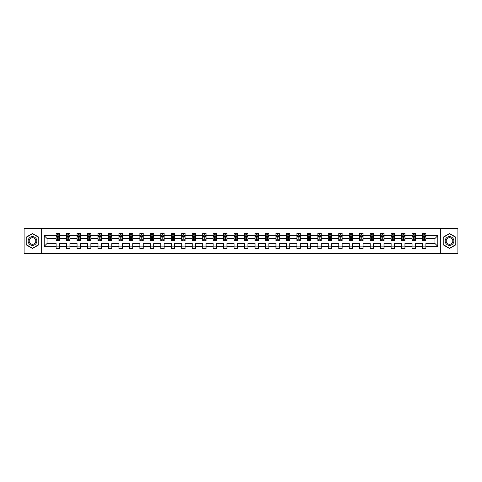 <?xml version="1.0" encoding="UTF-8"?>
<svg xmlns="http://www.w3.org/2000/svg" width="482" height="482" viewBox="0 0 482 482"><rect width="100%" height="100%" fill="white"/><g stroke="black" fill="none" stroke-linecap="round" stroke-linejoin="round"><path stroke-width="0.72" d="M440.349 253.418L457.9 253.418L457.9 228.582L440.349 228.582L440.349 253.418L41.651 253.418L41.651 228.582L24.1 228.582L24.1 253.418L41.651 253.418M425.889 246.302L425.889 243.482L434.951 243.482L437.764 246.302L425.889 246.302L425.889 248.549L422.533 248.549L422.533 246.302L415.418 246.302L415.418 248.549L412.062 248.549L412.062 246.302L404.952 246.302L404.952 248.549L401.596 248.549L401.596 246.302L394.481 246.302L394.481 248.549L391.125 248.549L391.125 246.302L384.009 246.302L384.009 248.549L380.653 248.549L380.653 246.302L373.544 246.302L373.544 248.549L370.188 248.549L370.188 246.302L363.073 246.302L363.073 248.549L359.717 248.549L359.717 246.302L352.607 246.302L352.607 248.549L349.251 248.549L349.251 246.302L342.136 246.302L342.136 248.549L338.78 248.549L338.78 246.302L331.664 246.302L331.664 248.549L328.308 248.549L328.308 246.302L321.199 246.302L321.199 248.549L317.843 248.549L317.843 246.302L310.727 246.302L310.727 248.549L307.371 248.549L307.371 246.302L300.256 246.302L300.256 248.549L296.9 248.549L296.9 246.302L289.79 246.302L289.79 248.549L286.435 248.549L286.435 246.302L279.319 246.302L279.319 248.549L275.963 248.549L275.963 246.302L268.854 246.302L268.854 248.549L265.498 248.549L265.498 246.302L258.382 246.302L258.382 248.549L255.026 248.549L255.026 246.302L247.911 246.302L247.911 248.549L244.555 248.549L244.555 246.302L237.445 246.302L237.445 248.549L234.089 248.549L234.089 246.302L226.974 246.302L226.974 248.549L223.618 248.549L223.618 246.302L216.502 246.302L216.502 248.549L213.146 248.549L213.146 246.302L206.037 246.302L206.037 248.549L202.681 248.549L202.681 246.302L195.565 246.302L195.565 248.549L192.21 248.549L192.21 246.302L185.1 246.302L185.1 248.549L181.744 248.549L181.744 246.302L174.629 246.302L174.629 248.549L171.273 248.549L171.273 246.302L164.157 246.302L164.157 248.549L160.801 248.549L160.801 246.302L153.692 246.302L153.692 248.549L150.336 248.549L150.336 246.302L143.22 246.302L143.22 248.549L139.864 248.549L139.864 246.302L132.749 246.302L132.749 248.549L129.393 248.549L129.393 246.302L122.283 246.302L122.283 248.549L118.927 248.549L118.927 246.302L111.812 246.302L111.812 248.549L108.456 248.549L108.456 246.302L101.347 246.302L101.347 248.549L97.991 248.549L97.991 246.302L90.875 246.302L90.875 248.549L87.519 248.549L87.519 246.302L80.404 246.302L80.404 248.549L77.048 248.549L77.048 246.302L69.938 246.302L69.938 248.549L66.582 248.549L66.582 246.302L59.467 246.302L59.467 248.549L56.111 248.549L56.111 246.302L44.236 246.302L44.236 235.698L56.111 235.698L56.111 233.451L59.467 233.451L59.467 235.698L66.582 235.698L66.582 233.451L69.938 233.451L69.938 235.698L77.048 235.698L77.048 233.451L80.404 233.451L80.404 235.698L87.519 235.698L87.519 233.451L90.875 233.451L90.875 235.698L97.991 235.698L97.991 233.451L101.347 233.451L101.347 235.698L108.456 235.698L108.456 233.451L111.812 233.451L111.812 235.698L118.927 235.698L118.927 233.451L122.283 233.451L122.283 235.698L129.393 235.698L129.393 233.451L132.749 233.451L132.749 235.698L139.864 235.698L139.864 233.451L143.22 233.451L143.22 235.698L150.336 235.698L150.336 233.451L153.692 233.451L153.692 235.698L160.801 235.698L160.801 233.451L164.157 233.451L164.157 235.698L171.273 235.698L171.273 233.451L174.629 233.451L174.629 235.698L181.744 235.698L181.744 233.451L185.1 233.451L185.1 235.698L192.21 235.698L192.21 233.451L195.565 233.451L195.565 235.698L202.681 235.698L202.681 233.451L206.037 233.451L206.037 235.698L213.146 235.698L213.146 233.451L216.502 233.451L216.502 235.698L223.618 235.698L223.618 233.451L226.974 233.451L226.974 235.698L234.089 235.698L234.089 233.451L237.445 233.451L237.445 235.698L244.555 235.698L244.555 233.451L247.911 233.451L247.911 235.698L255.026 235.698L255.026 233.451L258.382 233.451L258.382 235.698L265.498 235.698L265.498 233.451L268.854 233.451L268.854 235.698L275.963 235.698L275.963 233.451L279.319 233.451L279.319 235.698L286.435 235.698L286.435 233.451L289.79 233.451L289.79 235.698L296.9 235.698L296.9 233.451L300.256 233.451L300.256 235.698L307.371 235.698L307.371 233.451L310.727 233.451L310.727 235.698L317.843 235.698L317.843 233.451L321.199 233.451L321.199 235.698L328.308 235.698L328.308 233.451L331.664 233.451L331.664 235.698L338.78 235.698L338.78 233.451L342.136 233.451L342.136 235.698L349.251 235.698L349.251 233.451L352.607 233.451L352.607 235.698L359.717 235.698L359.717 233.451L363.073 233.451L363.073 235.698L370.188 235.698L370.188 233.451L373.544 233.451L373.544 235.698L380.653 235.698L380.653 233.451L384.009 233.451L384.009 235.698L391.125 235.698L391.125 233.451L394.481 233.451L394.481 235.698L401.596 235.698L401.596 233.451L404.952 233.451L404.952 235.698L412.062 235.698L412.062 233.451L415.418 233.451L415.418 235.698L422.533 235.698L422.533 233.451L425.889 233.451L425.889 235.698L437.764 235.698L437.764 246.302M440.349 228.582L41.651 228.582M422.533 235.698L422.533 238.518L415.418 238.518L415.418 235.698M415.418 246.302L415.418 243.482L422.533 243.482L422.533 246.302M412.062 235.698L412.062 238.518L404.952 238.518L404.952 235.698M404.952 246.302L404.952 243.482L412.062 243.482L412.062 246.302M401.596 235.698L401.596 238.518L394.481 238.518L394.481 235.698M394.481 246.302L394.481 243.482L401.596 243.482L401.596 246.302M391.125 235.698L391.125 238.518L384.009 238.518L384.009 235.698M384.009 246.302L384.009 243.482L391.125 243.482L391.125 246.302M380.653 235.698L380.653 238.518L373.544 238.518L373.544 235.698M373.544 246.302L373.544 243.482L380.653 243.482L380.653 246.302M370.188 235.698L370.188 238.518L363.073 238.518L363.073 235.698M363.073 246.302L363.073 243.482L370.188 243.482L370.188 246.302M359.717 235.698L359.717 238.518L352.607 238.518L352.607 235.698M352.607 246.302L352.607 243.482L359.717 243.482L359.717 246.302M349.251 235.698L349.251 238.518L342.136 238.518L342.136 235.698M342.136 246.302L342.136 243.482L349.251 243.482L349.251 246.302M338.78 235.698L338.78 238.518L331.664 238.518L331.664 235.698M331.664 246.302L331.664 243.482L338.78 243.482L338.78 246.302M328.308 235.698L328.308 238.518L321.199 238.518L321.199 235.698M321.199 246.302L321.199 243.482L328.308 243.482L328.308 246.302M317.843 235.698L317.843 238.518L310.727 238.518L310.727 235.698M310.727 246.302L310.727 243.482L317.843 243.482L317.843 246.302M307.371 235.698L307.371 238.518L300.256 238.518L300.256 235.698M300.256 246.302L300.256 243.482L307.371 243.482L307.371 246.302M296.9 235.698L296.9 238.518L289.79 238.518L289.79 235.698M289.79 246.302L289.79 243.482L296.9 243.482L296.9 246.302M286.435 235.698L286.435 238.518L279.319 238.518L279.319 235.698M279.319 246.302L279.319 243.482L286.435 243.482L286.435 246.302M275.963 235.698L275.963 238.518L268.854 238.518L268.854 235.698M268.854 246.302L268.854 243.482L275.963 243.482L275.963 246.302M265.498 235.698L265.498 238.518L258.382 238.518L258.382 235.698M258.382 246.302L258.382 243.482L265.498 243.482L265.498 246.302M255.026 235.698L255.026 238.518L247.911 238.518L247.911 235.698M247.911 246.302L247.911 243.482L255.026 243.482L255.026 246.302M244.555 235.698L244.555 238.518L237.445 238.518L237.445 235.698M237.445 246.302L237.445 243.482L244.555 243.482L244.555 246.302M234.089 235.698L234.089 238.518L226.974 238.518L226.974 235.698M226.974 246.302L226.974 243.482L234.089 243.482L234.089 246.302M223.618 235.698L223.618 238.518L216.502 238.518L216.502 235.698M216.502 246.302L216.502 243.482L223.618 243.482L223.618 246.302M213.146 235.698L213.146 238.518L206.037 238.518L206.037 235.698M206.037 246.302L206.037 243.482L213.146 243.482L213.146 246.302M202.681 235.698L202.681 238.518L195.565 238.518L195.565 235.698M195.565 246.302L195.565 243.482L202.681 243.482L202.681 246.302M192.21 235.698L192.21 238.518L185.1 238.518L185.1 235.698M185.1 246.302L185.1 243.482L192.21 243.482L192.21 246.302M181.744 235.698L181.744 238.518L174.629 238.518L174.629 235.698M174.629 246.302L174.629 243.482L181.744 243.482L181.744 246.302M171.273 235.698L171.273 238.518L164.157 238.518L164.157 235.698M164.157 246.302L164.157 243.482L171.273 243.482L171.273 246.302M160.801 235.698L160.801 238.518L153.692 238.518L153.692 235.698M153.692 246.302L153.692 243.482L160.801 243.482L160.801 246.302M150.336 235.698L150.336 238.518L143.22 238.518L143.22 235.698M143.22 246.302L143.22 243.482L150.336 243.482L150.336 246.302M139.864 235.698L139.864 238.518L132.749 238.518L132.749 235.698M132.749 246.302L132.749 243.482L139.864 243.482L139.864 246.302M129.393 235.698L129.393 238.518L122.283 238.518L122.283 235.698M122.283 246.302L122.283 243.482L129.393 243.482L129.393 246.302M118.927 235.698L118.927 238.518L111.812 238.518L111.812 235.698M111.812 246.302L111.812 243.482L118.927 243.482L118.927 246.302M108.456 235.698L108.456 238.518L101.347 238.518L101.347 235.698M101.347 246.302L101.347 243.482L108.456 243.482L108.456 246.302M97.991 235.698L97.991 238.518L90.875 238.518L90.875 235.698M90.875 246.302L90.875 243.482L97.991 243.482L97.991 246.302M87.519 235.698L87.519 238.518L80.404 238.518L80.404 235.698M80.404 246.302L80.404 243.482L87.519 243.482L87.519 246.302M77.048 235.698L77.048 238.518L69.938 238.518L69.938 235.698M69.938 246.302L69.938 243.482L77.048 243.482L77.048 246.302M66.582 235.698L66.582 238.518L59.467 238.518L59.467 235.698M59.467 246.302L59.467 243.482L66.582 243.482L66.582 246.302M56.111 235.698L56.111 238.518L47.049 238.518L47.049 243.482L56.111 243.482L56.111 246.302M44.236 235.698L47.049 238.518M434.951 243.482L434.951 238.518L425.889 238.518L425.889 235.698M423.811 235.126L424.612 235.126M413.339 235.126L414.146 235.126M402.868 235.126L403.675 235.126M392.402 235.126L393.204 235.126M381.931 235.126L382.738 235.126M371.459 235.126L372.267 235.126M360.994 235.126L361.801 235.126M350.522 235.126L351.33 235.126M340.057 235.126L340.858 235.126M329.586 235.126L330.393 235.126M319.114 235.126L319.921 235.126M308.649 235.126L309.45 235.126M298.177 235.126L298.985 235.126M287.706 235.126L288.513 235.126M277.24 235.126L278.048 235.126M266.769 235.126L267.576 235.126M256.303 235.126L257.105 235.126M245.832 235.126L246.639 235.126M235.361 235.126L236.168 235.126M224.895 235.126L225.697 235.126M214.424 235.126L215.231 235.126M203.952 235.126L204.76 235.126M193.487 235.126L194.294 235.126M183.015 235.126L183.823 235.126M172.55 235.126L173.351 235.126M162.079 235.126L162.886 235.126M151.607 235.126L152.414 235.126M141.142 235.126L141.943 235.126M130.67 235.126L131.478 235.126M120.199 235.126L121.006 235.126M109.733 235.126L110.541 235.126M99.262 235.126L100.069 235.126M88.796 235.126L89.598 235.126M78.325 235.126L79.132 235.126M67.854 235.126L68.661 235.126M57.388 235.126L58.189 235.126M56.111 246.874L59.467 246.874M66.582 246.874L69.938 246.874M77.048 246.874L80.404 246.874M87.519 246.874L90.875 246.874M97.991 246.874L101.347 246.874M108.456 246.874L111.812 246.874M118.927 246.874L122.283 246.874M129.393 246.874L132.749 246.874M139.864 246.874L143.22 246.874M150.336 246.874L153.692 246.874M160.801 246.874L164.157 246.874M171.273 246.874L174.629 246.874M181.744 246.874L185.1 246.874M192.21 246.874L195.565 246.874M202.681 246.874L206.037 246.874M213.146 246.874L216.502 246.874M223.618 246.874L226.974 246.874M234.089 246.874L237.445 246.874M244.555 246.874L247.911 246.874M255.026 246.874L258.382 246.874M265.498 246.874L268.854 246.874M275.963 246.874L279.319 246.874M286.435 246.874L289.79 246.874M296.9 246.874L300.256 246.874M307.371 246.874L310.727 246.874M317.843 246.874L321.199 246.874M328.308 246.874L331.664 246.874M338.78 246.874L342.136 246.874M349.251 246.874L352.607 246.874M359.717 246.874L363.073 246.874M370.188 246.874L373.544 246.874M380.653 246.874L384.009 246.874M391.125 246.874L394.481 246.874M401.596 246.874L404.952 246.874M412.062 246.874L415.418 246.874M422.533 246.874L425.889 246.874M47.049 243.482L44.236 246.302M437.764 235.698L434.951 238.518M38.964 237.258L32.487 233.523L26.01 237.258L26.01 244.742L32.487 248.477L38.964 244.742L38.964 237.258M443.036 237.258L443.036 244.742L449.513 248.477L455.99 244.742L455.99 237.258L449.513 233.523L443.036 237.258M58.189 234.324L57.388 234.324M56.743 235.24L56.111 235.24L56.111 233.451L57.388 233.451L57.388 235.162M56.111 239.759L56.111 240.596L57.388 240.596L57.388 239.759L56.111 239.759L56.111 238.518M59.467 238.518L59.467 240.596L58.189 240.596L58.189 237.005L57.388 237.005L57.388 239.759M58.834 235.24L59.467 235.24L59.467 233.451L58.189 233.451L58.189 235.162M59.467 236.505L58.798 235.162L56.786 235.162L56.111 236.505M68.661 234.324L67.854 234.324M67.209 235.24L66.582 235.24L66.582 233.451L67.854 233.451L67.854 235.162M66.582 239.759L66.582 240.596L67.854 240.596L67.854 239.759L66.582 239.759L66.582 238.518M69.938 238.518L69.938 240.596L68.661 240.596L68.661 237.005L67.854 237.005L67.854 239.759M69.306 235.24L69.938 235.24L69.938 233.451L68.661 233.451L68.661 235.162M69.938 236.505L69.263 235.162L67.251 235.162L66.582 236.505M79.132 234.324L78.325 234.324M77.68 235.24L77.048 235.24L77.048 233.451L78.325 233.451L78.325 235.162M77.048 239.759L77.048 240.596L78.325 240.596L78.325 239.759L77.048 239.759L77.048 238.518M80.404 238.518L80.404 240.596L79.132 240.596L79.132 237.005L78.325 237.005L78.325 239.759M79.777 235.24L80.404 235.24L80.404 233.451L79.132 233.451L79.132 235.162M80.404 236.505L79.735 235.162L77.723 235.162L77.048 236.505M28.709 238.819A4.362 4.362 0 0 0 30.306 244.778A4.362 4.362 0 0 0 36.264 243.181A4.362 4.362 0 0 0 34.668 237.222A4.362 4.362 0 0 0 28.709 238.819M29.631 239.349A3.302 3.302 0 0 0 30.836 243.862A3.302 3.302 0 0 0 35.349 242.651A3.302 3.302 0 0 0 34.138 238.138A3.302 3.302 0 0 0 29.631 239.349M38.765 237.379L38.765 244.621L32.487 248.248L26.215 244.621L26.215 237.379L32.487 233.752L38.765 237.379M445.736 238.819A4.362 4.362 0 0 0 447.332 244.778A4.362 4.362 0 0 0 453.291 243.181A4.362 4.362 0 0 0 451.694 237.222A4.362 4.362 0 0 0 445.736 238.819M446.651 239.349A3.302 3.302 0 0 0 447.862 243.862A3.302 3.302 0 0 0 452.369 242.651A3.302 3.302 0 0 0 451.164 238.138A3.302 3.302 0 0 0 446.651 239.349M455.785 237.379L455.785 244.621L449.513 248.248L443.235 244.621L443.235 237.379L449.513 233.752L455.785 237.379M89.598 234.324L88.796 234.324M88.152 235.24L87.519 235.24L87.519 233.451L88.796 233.451L88.796 235.162M87.519 239.759L87.519 240.596L88.796 240.596L88.796 239.759L87.519 239.759L87.519 238.518M90.875 238.518L90.875 240.596L89.598 240.596L89.598 237.005L88.796 237.005L88.796 239.759M90.242 235.24L90.875 235.24L90.875 233.451L89.598 233.451L89.598 235.162M90.875 236.505L90.206 235.162L88.188 235.162L87.519 236.505M100.069 234.324L99.262 234.324M98.617 235.24L97.991 235.24L97.991 233.451L99.262 233.451L99.262 235.162M97.991 239.759L97.991 240.596L99.262 240.596L99.262 239.759L97.991 239.759L97.991 238.518M101.347 238.518L101.347 240.596L100.069 240.596L100.069 237.005L99.262 237.005L99.262 239.759M100.714 235.24L101.347 235.24L101.347 233.451L100.069 233.451L100.069 235.162M101.347 236.505L100.672 235.162L98.659 235.162L97.991 236.505M110.541 234.324L109.733 234.324M109.089 235.24L108.456 235.24L108.456 233.451L109.733 233.451L109.733 235.162M108.456 239.759L108.456 240.596L109.733 240.596L109.733 239.759L108.456 239.759L108.456 238.518M111.812 238.518L111.812 240.596L110.541 240.596L110.541 237.005L109.733 237.005L109.733 239.759M111.179 235.24L111.812 235.24L111.812 233.451L110.541 233.451L110.541 235.162M111.812 236.505L111.143 235.162L109.131 235.162L108.456 236.505M121.006 234.324L120.199 234.324M119.56 235.24L118.927 235.24L118.927 233.451L120.199 233.451L120.199 235.162M118.927 239.759L118.927 240.596L120.199 240.596L120.199 239.759L118.927 239.759L118.927 238.518M122.283 238.518L122.283 240.596L121.006 240.596L121.006 237.005L120.199 237.005L120.199 239.759M121.651 235.24L122.283 235.24L122.283 233.451L121.006 233.451L121.006 235.162M122.283 236.505L121.609 235.162L119.596 235.162L118.927 236.505M131.478 234.324L130.67 234.324M130.026 235.24L129.393 235.24L129.393 233.451L130.67 233.451L130.67 235.162M129.393 239.759L129.393 240.596L130.67 240.596L130.67 239.759L129.393 239.759L129.393 238.518M132.749 238.518L132.749 240.596L131.478 240.596L131.478 237.005L130.67 237.005L130.67 239.759M132.122 235.24L132.749 235.24L132.749 233.451L131.478 233.451L131.478 235.162M132.749 236.505L132.08 235.162L130.068 235.162L129.393 236.505M141.943 234.324L141.142 234.324M140.497 235.24L139.864 235.24L139.864 233.451L141.142 233.451L141.142 235.162M139.864 239.759L139.864 240.596L141.142 240.596L141.142 239.759L139.864 239.759L139.864 238.518M143.22 238.518L143.22 240.596L141.943 240.596L141.943 237.005L141.142 237.005L141.142 239.759M142.588 235.24L143.22 235.24L143.22 233.451L141.943 233.451L141.943 235.162M143.22 236.505L142.552 235.162L140.533 235.162L139.864 236.505M152.414 234.324L151.607 234.324M150.962 235.24L150.336 235.24L150.336 233.451L151.607 233.451L151.607 235.162M150.336 239.759L150.336 240.596L151.607 240.596L151.607 239.759L150.336 239.759L150.336 238.518M153.692 238.518L153.692 240.596L152.414 240.596L152.414 237.005L151.607 237.005L151.607 239.759M153.059 235.24L153.692 235.24L153.692 233.451L152.414 233.451L152.414 235.162M153.692 236.505L153.017 235.162L151.005 235.162L150.336 236.505M162.886 234.324L162.079 234.324M161.434 235.24L160.801 235.24L160.801 233.451L162.079 233.451L162.079 235.162M160.801 239.759L160.801 240.596L162.079 240.596L162.079 239.759L160.801 239.759L160.801 238.518M164.157 238.518L164.157 240.596L162.886 240.596L162.886 237.005L162.079 237.005L162.079 239.759M163.531 235.24L164.157 235.24L164.157 233.451L162.886 233.451L162.886 235.162M164.157 236.505L163.488 235.162L161.476 235.162L160.801 236.505M173.351 234.324L172.55 234.324M171.905 235.24L171.273 235.24L171.273 233.451L172.55 233.451L172.55 235.162M171.273 239.759L171.273 240.596L172.55 240.596L172.55 239.759L171.273 239.759L171.273 238.518M174.629 238.518L174.629 240.596L173.351 240.596L173.351 237.005L172.55 237.005L172.55 239.759M173.996 235.24L174.629 235.24L174.629 233.451L173.351 233.451L173.351 235.162M174.629 236.505L173.96 235.162L171.941 235.162L171.273 236.505M183.823 234.324L183.015 234.324M182.371 235.24L181.744 235.24L181.744 233.451L183.015 233.451L183.015 235.162M181.744 239.759L181.744 240.596L183.015 240.596L183.015 239.759L181.744 239.759L181.744 238.518M185.1 238.518L185.1 240.596L183.823 240.596L183.823 237.005L183.015 237.005L183.015 239.759M184.467 235.24L185.1 235.24L185.1 233.451L183.823 233.451L183.823 235.162M185.1 236.505L184.425 235.162L182.413 235.162L181.744 236.505M194.294 234.324L193.487 234.324M192.842 235.24L192.21 235.24L192.21 233.451L193.487 233.451L193.487 235.162M192.21 239.759L192.21 240.596L193.487 240.596L193.487 239.759L192.21 239.759L192.21 238.518M195.565 238.518L195.565 240.596L194.294 240.596L194.294 237.005L193.487 237.005L193.487 239.759M194.933 235.24L195.565 235.24L195.565 233.451L194.294 233.451L194.294 235.162M195.565 236.505L194.897 235.162L192.884 235.162L192.21 236.505M204.76 234.324L203.952 234.324M203.314 235.24L202.681 235.24L202.681 233.451L203.952 233.451L203.952 235.162M202.681 239.759L202.681 240.596L203.952 240.596L203.952 239.759L202.681 239.759L202.681 238.518M206.037 238.518L206.037 240.596L204.76 240.596L204.76 237.005L203.952 237.005L203.952 239.759M205.404 235.24L206.037 235.24L206.037 233.451L204.76 233.451L204.76 235.162M206.037 236.505L205.362 235.162L203.35 235.162L202.681 236.505M215.231 234.324L214.424 234.324M213.779 235.24L213.146 235.24L213.146 233.451L214.424 233.451L214.424 235.162M213.146 239.759L213.146 240.596L214.424 240.596L214.424 239.759L213.146 239.759L213.146 238.518M216.502 238.518L216.502 240.596L215.231 240.596L215.231 237.005L214.424 237.005L214.424 239.759M215.876 235.24L216.502 235.24L216.502 233.451L215.231 233.451L215.231 235.162M216.502 236.505L215.834 235.162L213.821 235.162L213.146 236.505M225.697 234.324L224.895 234.324M224.251 235.24L223.618 235.24L223.618 233.451L224.895 233.451L224.895 235.162M223.618 239.759L223.618 240.596L224.895 240.596L224.895 239.759L223.618 239.759L223.618 238.518M226.974 238.518L226.974 240.596L225.697 240.596L225.697 237.005L224.895 237.005L224.895 239.759M226.341 235.24L226.974 235.24L226.974 233.451L225.697 233.451L225.697 235.162M226.974 236.505L226.305 235.162L224.287 235.162L223.618 236.505M236.168 234.324L235.361 234.324M234.716 235.24L234.089 235.24L234.089 233.451L235.361 233.451L235.361 235.162M234.089 239.759L234.089 240.596L235.361 240.596L235.361 239.759L234.089 239.759L234.089 238.518M237.445 238.518L237.445 240.596L236.168 240.596L236.168 237.005L235.361 237.005L235.361 239.759M236.813 235.24L237.445 235.24L237.445 233.451L236.168 233.451L236.168 235.162M237.445 236.505L236.77 235.162L234.758 235.162L234.089 236.505M246.639 234.324L245.832 234.324M245.187 235.24L244.555 235.24L244.555 233.451L245.832 233.451L245.832 235.162M244.555 239.759L244.555 240.596L245.832 240.596L245.832 239.759L244.555 239.759L244.555 238.518M247.911 238.518L247.911 240.596L246.639 240.596L246.639 237.005L245.832 237.005L245.832 239.759M247.284 235.24L247.911 235.24L247.911 233.451L246.639 233.451L246.639 235.162M247.911 236.505L247.242 235.162L245.23 235.162L244.555 236.505M257.105 234.324L256.303 234.324M255.659 235.24L255.026 235.24L255.026 233.451L256.303 233.451L256.303 235.162M255.026 239.759L255.026 240.596L256.303 240.596L256.303 239.759L255.026 239.759L255.026 238.518M258.382 238.518L258.382 240.596L257.105 240.596L257.105 237.005L256.303 237.005L256.303 239.759M257.75 235.24L258.382 235.24L258.382 233.451L257.105 233.451L257.105 235.162M258.382 236.505L257.713 235.162L255.695 235.162L255.026 236.505M267.576 234.324L266.769 234.324M266.124 235.24L265.498 235.24L265.498 233.451L266.769 233.451L266.769 235.162M265.498 239.759L265.498 240.596L266.769 240.596L266.769 239.759L265.498 239.759L265.498 238.518M268.854 238.518L268.854 240.596L267.576 240.596L267.576 237.005L266.769 237.005L266.769 239.759M268.221 235.24L268.854 235.24L268.854 233.451L267.576 233.451L267.576 235.162M268.854 236.505L268.179 235.162L266.166 235.162L265.498 236.505M278.048 234.324L277.24 234.324M276.596 235.24L275.963 235.24L275.963 233.451L277.24 233.451L277.24 235.162M275.963 239.759L275.963 240.596L277.24 240.596L277.24 239.759L275.963 239.759L275.963 238.518M279.319 238.518L279.319 240.596L278.048 240.596L278.048 237.005L277.24 237.005L277.24 239.759M278.686 235.24L279.319 235.24L279.319 233.451L278.048 233.451L278.048 235.162M279.319 236.505L278.65 235.162L276.638 235.162L275.963 236.505M288.513 234.324L287.706 234.324M287.067 235.24L286.435 235.24L286.435 233.451L287.706 233.451L287.706 235.162M286.435 239.759L286.435 240.596L287.706 240.596L287.706 239.759L286.435 239.759L286.435 238.518M289.79 238.518L289.79 240.596L288.513 240.596L288.513 237.005L287.706 237.005L287.706 239.759M289.158 235.24L289.79 235.24L289.79 233.451L288.513 233.451L288.513 235.162M289.79 236.505L289.116 235.162L287.103 235.162L286.435 236.505M298.985 234.324L298.177 234.324M297.533 235.24L296.9 235.24L296.9 233.451L298.177 233.451L298.177 235.162M296.9 239.759L296.9 240.596L298.177 240.596L298.177 239.759L296.9 239.759L296.9 238.518M300.256 238.518L300.256 240.596L298.985 240.596L298.985 237.005L298.177 237.005L298.177 239.759M299.629 235.24L300.256 235.24L300.256 233.451L298.985 233.451L298.985 235.162M300.256 236.505L299.587 235.162L297.575 235.162L296.9 236.505M309.45 234.324L308.649 234.324M308.004 235.24L307.371 235.24L307.371 233.451L308.649 233.451L308.649 235.162M307.371 239.759L307.371 240.596L308.649 240.596L308.649 239.759L307.371 239.759L307.371 238.518M310.727 238.518L310.727 240.596L309.45 240.596L309.45 237.005L308.649 237.005L308.649 239.759M310.095 235.24L310.727 235.24L310.727 233.451L309.45 233.451L309.45 235.162M310.727 236.505L310.059 235.162L308.04 235.162L307.371 236.505M319.921 234.324L319.114 234.324M318.469 235.24L317.843 235.24L317.843 233.451L319.114 233.451L319.114 235.162M317.843 239.759L317.843 240.596L319.114 240.596L319.114 239.759L317.843 239.759L317.843 238.518M321.199 238.518L321.199 240.596L319.921 240.596L319.921 237.005L319.114 237.005L319.114 239.759M320.566 235.24L321.199 235.24L321.199 233.451L319.921 233.451L319.921 235.162M321.199 236.505L320.524 235.162L318.512 235.162L317.843 236.505M330.393 234.324L329.586 234.324M328.941 235.24L328.308 235.24L328.308 233.451L329.586 233.451L329.586 235.162M328.308 239.759L328.308 240.596L329.586 240.596L329.586 239.759L328.308 239.759L328.308 238.518M331.664 238.518L331.664 240.596L330.393 240.596L330.393 237.005L329.586 237.005L329.586 239.759M331.038 235.24L331.664 235.24L331.664 233.451L330.393 233.451L330.393 235.162M331.664 236.505L330.995 235.162L328.983 235.162L328.308 236.505M340.858 234.324L340.057 234.324M339.412 235.24L338.78 235.24L338.78 233.451L340.057 233.451L340.057 235.162M338.78 239.759L338.78 240.596L340.057 240.596L340.057 239.759L338.78 239.759L338.78 238.518M342.136 238.518L342.136 240.596L340.858 240.596L340.858 237.005L340.057 237.005L340.057 239.759M341.503 235.24L342.136 235.24L342.136 233.451L340.858 233.451L340.858 235.162M342.136 236.505L341.467 235.162L339.449 235.162L338.78 236.505M351.33 234.324L350.522 234.324M349.878 235.24L349.251 235.24L349.251 233.451L350.522 233.451L350.522 235.162M349.251 239.759L349.251 240.596L350.522 240.596L350.522 239.759L349.251 239.759L349.251 238.518M352.607 238.518L352.607 240.596L351.33 240.596L351.33 237.005L350.522 237.005L350.522 239.759M351.974 235.24L352.607 235.24L352.607 233.451L351.33 233.451L351.33 235.162M352.607 236.505L351.932 235.162L349.92 235.162L349.251 236.505M361.801 234.324L360.994 234.324M360.349 235.24L359.717 235.24L359.717 233.451L360.994 233.451L360.994 235.162M359.717 239.759L359.717 240.596L360.994 240.596L360.994 239.759L359.717 239.759L359.717 238.518M363.073 238.518L363.073 240.596L361.801 240.596L361.801 237.005L360.994 237.005L360.994 239.759M362.44 235.24L363.073 235.24L363.073 233.451L361.801 233.451L361.801 235.162M363.073 236.505L362.404 235.162L360.391 235.162L359.717 236.505M372.267 234.324L371.459 234.324M370.821 235.24L370.188 235.24L370.188 233.451L371.459 233.451L371.459 235.162M370.188 239.759L370.188 240.596L371.459 240.596L371.459 239.759L370.188 239.759L370.188 238.518M373.544 238.518L373.544 240.596L372.267 240.596L372.267 237.005L371.459 237.005L371.459 239.759M372.911 235.24L373.544 235.24L373.544 233.451L372.267 233.451L372.267 235.162M373.544 236.505L372.869 235.162L370.857 235.162L370.188 236.505M382.738 234.324L381.931 234.324M381.286 235.24L380.653 235.24L380.653 233.451L381.931 233.451L381.931 235.162M380.653 239.759L380.653 240.596L381.931 240.596L381.931 239.759L380.653 239.759L380.653 238.518M384.009 238.518L384.009 240.596L382.738 240.596L382.738 237.005L381.931 237.005L381.931 239.759M383.383 235.24L384.009 235.24L384.009 233.451L382.738 233.451L382.738 235.162M384.009 236.505L383.341 235.162L381.328 235.162L380.653 236.505M393.204 234.324L392.402 234.324M391.758 235.24L391.125 235.24L391.125 233.451L392.402 233.451L392.402 235.162M391.125 239.759L391.125 240.596L392.402 240.596L392.402 239.759L391.125 239.759L391.125 238.518M394.481 238.518L394.481 240.596L393.204 240.596L393.204 237.005L392.402 237.005L392.402 239.759M393.848 235.24L394.481 235.24L394.481 233.451L393.204 233.451L393.204 235.162M394.481 236.505L393.812 235.162L391.794 235.162L391.125 236.505M403.675 234.324L402.868 234.324M402.223 235.24L401.596 235.24L401.596 233.451L402.868 233.451L402.868 235.162M401.596 239.759L401.596 240.596L402.868 240.596L402.868 239.759L401.596 239.759L401.596 238.518M404.952 238.518L404.952 240.596L403.675 240.596L403.675 237.005L402.868 237.005L402.868 239.759M404.32 235.24L404.952 235.24L404.952 233.451L403.675 233.451L403.675 235.162M404.952 236.505L404.278 235.162L402.265 235.162L401.596 236.505M414.146 234.324L413.339 234.324M412.694 235.24L412.062 235.24L412.062 233.451L413.339 233.451L413.339 235.162M412.062 239.759L412.062 240.596L413.339 240.596L413.339 239.759L412.062 239.759L412.062 238.518M415.418 238.518L415.418 240.596L414.146 240.596L414.146 237.005L413.339 237.005L413.339 239.759M414.791 235.24L415.418 235.24L415.418 233.451L414.146 233.451L414.146 235.162M415.418 236.505L414.749 235.162L412.737 235.162L412.062 236.505M424.612 234.324L423.811 234.324M423.166 235.24L422.533 235.24L422.533 233.451L423.811 233.451L423.811 235.162M422.533 239.759L422.533 240.596L423.811 240.596L423.811 239.759L422.533 239.759L422.533 238.518M425.889 238.518L425.889 240.596L424.612 240.596L424.612 237.005L423.811 237.005L423.811 239.759M425.257 235.24L425.889 235.24L425.889 233.451L424.612 233.451L424.612 235.162M425.889 236.505L425.214 235.162L423.202 235.162L422.533 236.505M59.449 236.469L56.129 236.469M59.467 239.759L58.189 239.759M57.388 237.957L56.111 237.957M59.467 237.957L58.189 237.957M58.189 234.752L57.388 234.752M69.92 236.469L66.6 236.469M69.938 239.759L68.661 239.759M67.854 237.957L66.582 237.957M69.938 237.957L68.661 237.957M68.661 234.752L67.854 234.752M80.392 236.469L77.066 236.469M80.404 239.759L79.132 239.759M78.325 237.957L77.048 237.957M80.404 237.957L79.132 237.957M79.132 234.752L78.325 234.752M90.857 236.469L87.537 236.469M90.875 239.759L89.598 239.759M88.796 237.957L87.519 237.957M90.875 237.957L89.598 237.957M89.598 234.752L88.796 234.752M101.328 236.469L98.003 236.469M101.347 239.759L100.069 239.759M99.262 237.957L97.991 237.957M101.347 237.957L100.069 237.957M100.069 234.752L99.262 234.752M111.794 236.469L108.474 236.469M111.812 239.759L110.541 239.759M109.733 237.957L108.456 237.957M111.812 237.957L110.541 237.957M110.541 234.752L109.733 234.752M122.265 236.469L118.946 236.469M122.283 239.759L121.006 239.759M120.199 237.957L118.927 237.957M122.283 237.957L121.006 237.957M121.006 234.752L120.199 234.752M132.737 236.469L129.411 236.469M132.749 239.759L131.478 239.759M130.67 237.957L129.393 237.957M132.749 237.957L131.478 237.957M131.478 234.752L130.67 234.752M143.202 236.469L139.882 236.469M143.22 239.759L141.943 239.759M141.142 237.957L139.864 237.957M143.22 237.957L141.943 237.957M141.943 234.752L141.142 234.752M153.674 236.469L150.354 236.469M153.692 239.759L152.414 239.759M151.607 237.957L150.336 237.957M153.692 237.957L152.414 237.957M152.414 234.752L151.607 234.752M164.145 236.469L160.819 236.469M164.157 239.759L162.886 239.759M162.079 237.957L160.801 237.957M164.157 237.957L162.886 237.957M162.886 234.752L162.079 234.752M174.611 236.469L171.291 236.469M174.629 239.759L173.351 239.759M172.55 237.957L171.273 237.957M174.629 237.957L173.351 237.957M173.351 234.752L172.55 234.752M185.082 236.469L181.756 236.469M185.1 239.759L183.823 239.759M183.015 237.957L181.744 237.957M185.1 237.957L183.823 237.957M183.823 234.752L183.015 234.752M195.547 236.469L192.228 236.469M195.565 239.759L194.294 239.759M193.487 237.957L192.21 237.957M195.565 237.957L194.294 237.957M194.294 234.752L193.487 234.752M206.019 236.469L202.699 236.469M206.037 239.759L204.76 239.759M203.952 237.957L202.681 237.957M206.037 237.957L204.76 237.957M204.76 234.752L203.952 234.752M216.49 236.469L213.165 236.469M216.502 239.759L215.231 239.759M214.424 237.957L213.146 237.957M216.502 237.957L215.231 237.957M215.231 234.752L214.424 234.752M226.956 236.469L223.636 236.469M226.974 239.759L225.697 239.759M224.895 237.957L223.618 237.957M226.974 237.957L225.697 237.957M225.697 234.752L224.895 234.752M237.427 236.469L234.107 236.469M237.445 239.759L236.168 239.759M235.361 237.957L234.089 237.957M237.445 237.957L236.168 237.957M236.168 234.752L235.361 234.752M247.893 236.469L244.573 236.469M247.911 239.759L246.639 239.759M245.832 237.957L244.555 237.957M247.911 237.957L246.639 237.957M246.639 234.752L245.832 234.752M258.364 236.469L255.044 236.469M258.382 239.759L257.105 239.759M256.303 237.957L255.026 237.957M258.382 237.957L257.105 237.957M257.105 234.752L256.303 234.752M268.836 236.469L265.51 236.469M268.854 239.759L267.576 239.759M266.769 237.957L265.498 237.957M268.854 237.957L267.576 237.957M267.576 234.752L266.769 234.752M279.301 236.469L275.981 236.469M279.319 239.759L278.048 239.759M277.24 237.957L275.963 237.957M279.319 237.957L278.048 237.957M278.048 234.752L277.24 234.752M289.772 236.469L286.453 236.469M289.79 239.759L288.513 239.759M287.706 237.957L286.435 237.957M289.79 237.957L288.513 237.957M288.513 234.752L287.706 234.752M300.244 236.469L296.918 236.469M300.256 239.759L298.985 239.759M298.177 237.957L296.9 237.957M300.256 237.957L298.985 237.957M298.985 234.752L298.177 234.752M310.709 236.469L307.389 236.469M310.727 239.759L309.45 239.759M308.649 237.957L307.371 237.957M310.727 237.957L309.45 237.957M309.45 234.752L308.649 234.752M321.181 236.469L317.855 236.469M321.199 239.759L319.921 239.759M319.114 237.957L317.843 237.957M321.199 237.957L319.921 237.957M319.921 234.752L319.114 234.752M331.646 236.469L328.326 236.469M331.664 239.759L330.393 239.759M329.586 237.957L328.308 237.957M331.664 237.957L330.393 237.957M330.393 234.752L329.586 234.752M342.118 236.469L338.798 236.469M342.136 239.759L340.858 239.759M340.057 237.957L338.78 237.957M342.136 237.957L340.858 237.957M340.858 234.752L340.057 234.752M352.589 236.469L349.263 236.469M352.607 239.759L351.33 239.759M350.522 237.957L349.251 237.957M352.607 237.957L351.33 237.957M351.33 234.752L350.522 234.752M363.054 236.469L359.735 236.469M363.073 239.759L361.801 239.759M360.994 237.957L359.717 237.957M363.073 237.957L361.801 237.957M361.801 234.752L360.994 234.752M373.526 236.469L370.206 236.469M373.544 239.759L372.267 239.759M371.459 237.957L370.188 237.957M373.544 237.957L372.267 237.957M372.267 234.752L371.459 234.752M383.997 236.469L380.672 236.469M384.009 239.759L382.738 239.759M381.931 237.957L380.653 237.957M384.009 237.957L382.738 237.957M382.738 234.752L381.931 234.752M394.463 236.469L391.143 236.469M394.481 239.759L393.204 239.759M392.402 237.957L391.125 237.957M394.481 237.957L393.204 237.957M393.204 234.752L392.402 234.752M404.934 236.469L401.608 236.469M404.952 239.759L403.675 239.759M402.868 237.957L401.596 237.957M404.952 237.957L403.675 237.957M403.675 234.752L402.868 234.752M415.4 236.469L412.08 236.469M415.418 239.759L414.146 239.759M413.339 237.957L412.062 237.957M415.418 237.957L414.146 237.957M414.146 234.752L413.339 234.752M425.871 236.469L422.551 236.469M425.889 239.759L424.612 239.759M423.811 237.957L422.533 237.957M425.889 237.957L424.612 237.957M424.612 234.752L423.811 234.752"/></g></svg>
